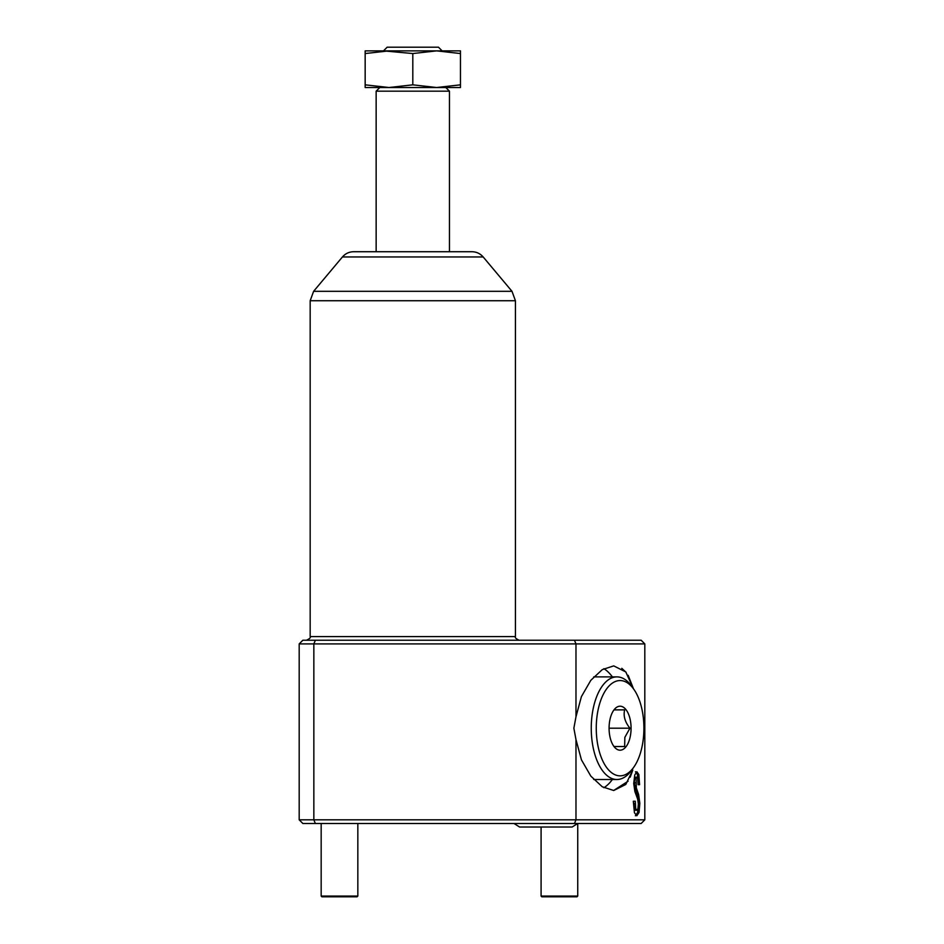 <?xml version="1.0" encoding="UTF-8"?>
<svg xmlns="http://www.w3.org/2000/svg" width="944" height="944" viewBox="0 0 944 944"><rect width="100%" height="100%" fill="white"/><g stroke="black" fill="none" stroke-linecap="round" stroke-linejoin="round"><path stroke-width="1.42" d="M436.635 50.87L442.134 50.87L438.464 47.2L387.146 47.2L383.488 50.87L412.811 53.548L436.635 50.87L460.46 53.548L460.46 50.87L365.163 50.87L365.163 53.548L388.987 50.87M632.787 770.068L625.766 784.476L613.73 790.506L602.272 786.777L590.838 776.121L581.433 759.826L575.982 739.624L575.982 819.829L644.811 819.829L641.153 823.498L302.847 823.498L299.189 819.829L299.189 643.902L302.847 640.233L641.153 640.233L644.811 643.902L575.982 643.902L575.982 716.779L581.41 696.625L590.826 680.305L602.26 669.626L613.73 665.886L625.778 671.939L633.459 688.766L628.173 675.326M575.982 739.624L573.869 728.202L575.982 716.779M612.361 779.508A62.304 31.152 -90 0 1 603.889 787.721M613.6 790.506L628.079 781.231M630.203 777.172L632.716 770.328M365.163 84.83L388.987 87.521L412.811 84.83L436.635 87.521L460.46 84.83L460.46 87.521L365.163 87.521L365.163 53.548M342.436 256.957L483.175 256.957C480.201 253.558 476.46 251.812 471.941 251.718L353.67 251.718C349.15 251.812 345.41 253.558 342.436 256.957L313.609 291.318L310.175 300.735L310.175 636.575C310.895 637.519 309.667 638.734 306.517 640.233M638.604 794.494L639.831 803.309L639.053 812.489L636.799 815.781L634.427 812.713L633.318 801.232L635.3 801.232L635.701 808.654L636.693 810.259L637.92 808.654L638.356 803.969L637.672 799.131L634.899 791.615L633.719 783.532L634.757 774.977L636.858 771.744L638.852 774.54L639.584 784.688L638.097 784.688L637.707 778.599L636.858 777.207L636.067 778.599L636.339 787.945L638.604 794.494L637.176 794.494L638.392 803.309L637.625 812.489L635.383 815.781M626.108 672.34L621.801 668.328M299.189 819.829L313.845 819.829L313.845 643.902L299.189 643.902M315.367 823.498L313.845 819.829L575.982 819.829L574.459 823.498M574.459 640.233L575.982 643.902L313.845 643.902L315.367 640.233M603.889 668.671A62.304 31.152 -90 0 1 612.361 676.883M639.831 803.309L638.392 803.309M639.053 812.489L637.625 812.489M635.3 803.745L633.896 803.745L633.318 801.232M633.896 803.745L634.297 808.654L635.277 810.259L636.693 810.259M635.701 808.654L634.297 808.654M635.442 771.744L637.424 774.54L638.097 784.688M638.852 774.54L637.424 774.54M636.858 777.207L635.442 777.207L634.651 778.599L634.203 782.836L637.176 794.494M636.067 778.599L634.651 778.599M635.607 782.836L634.203 782.836M636.339 787.945L634.934 787.945M460.46 84.83L460.46 53.548M412.811 84.83L412.811 53.548M640.716 752.026A47.648 23.824 90 0 0 633.837 689.297A47.648 23.824 90 0 0 599.452 704.377A47.648 23.824 90 0 0 604.03 763.401A47.648 23.824 90 0 0 633.837 767.106A47.648 23.824 90 0 0 640.716 752.026M633.837 689.297L631.725 686.3A51.318 25.653 90 0 0 616.904 676.883A51.318 25.653 90 0 0 594.685 702.548A51.318 25.653 90 0 0 616.904 779.508A51.318 25.653 90 0 0 631.725 770.092L633.837 767.106M616.904 676.883L594.685 676.883A51.318 25.653 90 0 0 593.682 676.931M613.34 710.82L614.072 709.876L624.657 709.876C623.193 715.93 624.963 722.042 629.943 728.202L624.845 737.358L624.657 746.527L614.072 746.527L613.34 745.571M610.556 717.204A21.995 10.998 90 0 0 613.73 746.161A21.995 10.998 90 0 0 629.601 739.199A21.995 10.998 90 0 0 627.489 711.953A21.995 10.998 90 0 0 613.73 710.242A21.995 10.998 90 0 0 610.556 717.204M593.682 779.473A51.318 25.653 90 0 0 594.685 779.508L616.904 779.508M614.072 709.876L624.657 709.876M609.081 728.202L629.943 728.202M577.008 896.8L541.821 896.8L541.089 896.068L577.74 896.068L577.008 896.8M541.089 827.015L541.089 896.068M577.74 823.498L577.74 896.068M357.092 896.8L321.916 896.8L321.172 896.068L357.835 896.068L357.092 896.8M333.551 640.233L345.457 640.233M321.172 823.498L321.172 896.068M357.835 823.498L357.835 896.068M577.693 823.498L572.135 827.015L519.578 827.015L514.008 823.498L519.578 827.015M445.792 87.521L449.462 91.179L376.149 91.179L376.149 251.718M483.175 256.957L512.002 291.318L313.609 291.318M512.002 291.318L515.436 300.735L310.175 300.735M515.436 300.735L515.436 636.575L310.175 636.575M449.462 91.179L449.462 251.718M644.811 643.902L644.811 819.829M515.436 636.575C514.728 637.519 515.943 638.734 519.094 640.233M376.149 91.179L379.818 87.521"/></g></svg>
